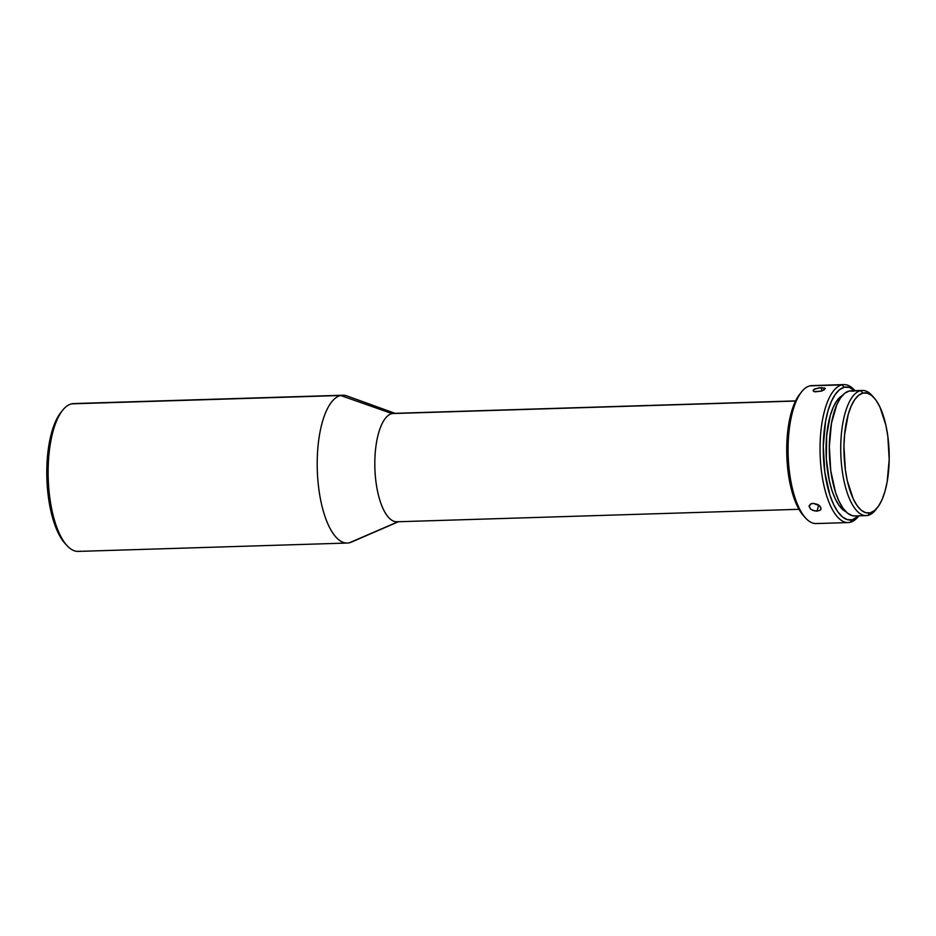 <?xml version="1.0" encoding="UTF-8"?>
<svg xmlns="http://www.w3.org/2000/svg" width="936" height="936" viewBox="0 0 936 936"><rect width="100%" height="100%" fill="white"/><g stroke="black" fill="none" stroke-linecap="round" stroke-linejoin="round"><path stroke-width="1.4" d="M80.344 551.129A73.944 27.752 -91.8 0 1 66.83 545.419A73.944 27.752 -91.8 0 1 48.227 478.343A73.944 27.752 -91.8 0 1 62.642 410.249A73.944 27.752 -91.8 0 1 71.592 403.849A73.944 27.752 88.2 0 0 48.333 481.127A73.944 27.752 88.2 0 0 78.261 551.398L347.326 543.044A73.944 27.752 -91.8 0 1 317.398 472.774A73.944 27.752 -91.8 0 1 340.657 395.495L71.592 403.849L340.657 395.495A73.944 27.752 88.2 0 0 317.55 475.558A73.944 27.752 88.2 0 0 349.409 542.775A73.944 27.752 -91.8 0 1 347.326 543.044M62.642 410.249L60.805 412.565A71.487 26.828 88.2 0 0 46.87 478.39A71.487 26.828 88.2 0 0 64.853 543.219A71.487 26.828 88.2 0 0 65.848 544.261M876.494 508.728A62.607 23.494 -91.8 0 1 868 515.373L870.141 512.846A60.15 22.569 -91.8 0 1 844.225 458.172A60.15 22.569 -91.8 0 1 863.015 393.061L860.593 390.675A62.607 23.494 88.2 0 0 841.019 458.453A62.607 23.494 88.2 0 0 868 515.373A62.607 23.494 -91.8 0 1 866.233 515.596A62.607 23.494 -91.8 0 1 840.902 456.101A62.607 23.494 -91.8 0 1 860.593 390.675L849.174 391.026A62.607 23.494 88.2 0 0 829.483 456.464A62.607 23.494 88.2 0 0 854.814 515.958L866.233 515.596M818.134 523.306A69.018 25.904 -91.8 0 1 805.533 517.982A69.018 25.904 -91.8 0 1 788.159 455.387A69.018 25.904 -91.8 0 1 801.614 391.833A69.018 25.904 -91.8 0 1 809.968 385.854A69.018 25.904 88.2 0 0 788.264 457.985A69.018 25.904 88.2 0 0 816.192 523.563L848.168 522.569A69.018 25.904 -91.8 0 1 820.228 456.99A69.018 25.904 -91.8 0 1 841.944 384.86A69.018 25.904 88.2 0 0 820.369 459.576A69.018 25.904 88.2 0 0 850.11 522.311L852.251 519.796A66.55 24.98 -91.8 0 1 823.563 459.295A66.55 24.98 -91.8 0 1 844.366 387.247L841.944 384.86L809.968 385.854L841.944 384.86A69.018 25.904 -91.8 0 1 843.886 384.602A69.018 25.904 -91.8 0 1 854.977 390.675L854.556 390.183A69.018 25.904 88.2 0 0 841.944 384.86L844.366 387.247L839.615 389.645L835.204 394.501L831.285 401.626L828.032 410.74L825.552 421.504L823.27 446.25L824.815 472.118L829.928 495.144L833.602 504.469L837.837 511.828L842.482 516.953L847.349 519.644L852.251 519.796L858.721 515.83A66.55 24.98 -91.8 0 1 852.251 519.796L850.11 522.311A69.018 25.904 -91.8 0 1 848.168 522.569M801.614 391.833L799.777 394.138A66.55 24.98 88.2 0 0 786.802 455.422A66.55 24.98 88.2 0 0 803.544 515.794A66.55 24.98 88.2 0 0 804.539 516.824M810.506 509.102L809.055 506.107L811.173 503.755L813.22 503.357L817.783 504.481L820.755 507.3L820.872 509.43L819.842 510.471L814.659 510.962L810.506 509.102L809.137 505.744M809.055 506.107L810.342 504.176L813.22 503.357L819.608 505.791L821.059 508.774L820.462 510.003L816.999 511.161L818.719 505.066L816.999 511.161L812.378 510.249M821.726 391.096L814.261 391.634L813.08 390.581L814.694 388.92L821.305 387.633L821.878 391.037L821.305 387.633L825.248 388.592L821.726 391.096L815.057 391.845L813.653 391.342L813.454 389.727L818.953 387.82L824.71 388.007L825.248 388.592L823.61 390.265M813.653 391.342L813.08 390.581L813.653 391.342M353.317 541.078A73.944 27.752 -91.8 0 1 349.409 542.775L398.057 521.75L349.409 542.775A73.944 27.752 88.2 0 0 351.386 542.12L398.42 521.738M398.432 521.574A54.23 20.358 -91.8 0 1 375.067 472.282A54.23 20.358 -91.8 0 1 392.02 413.572L340.657 395.495L392.02 413.572A54.23 20.358 88.2 0 0 374.962 470.246A54.23 20.358 88.2 0 0 396.911 521.785L798.981 509.301M795.542 401.053L392.02 413.572L795.542 401.053M842.318 395.577A59.155 22.207 88.2 0 0 826.114 454.206A59.155 22.207 88.2 0 0 845.922 511.711L838.995 505.358L835.228 498.806L831.964 490.522L829.331 480.811L826.312 458.652L826.652 435.72L830.279 415.49L833.18 407.382L836.655 401.053L842.318 395.577M870.141 512.846L874.435 510.67L878.424 506.282L881.958 499.847L884.906 491.611L887.141 481.888L889.2 459.517L887.808 436.141L885.877 425.201L879.875 406.903L876.037 400.245L871.849 395.612L867.45 393.19L863.015 393.061L858.721 395.226L854.732 399.613L851.198 406.048L848.25 414.297L844.564 434.854L843.956 446.39L845.348 469.755L847.279 480.695L853.281 498.993L857.119 505.651L861.307 510.284L865.706 512.706L870.141 512.846L868 515.373A62.607 23.494 88.2 0 0 875.581 509.945L877.418 507.628A60.15 22.569 -91.8 0 1 870.141 512.846M862.348 390.441L850.929 390.792A62.607 23.494 88.2 0 0 849.174 391.026L860.593 390.675A62.607 23.494 -91.8 0 1 862.348 390.441A62.607 23.494 -91.8 0 1 873.019 396.665M854.919 515.947L851.971 515.584L847.396 513.057L843.02 508.236L839.042 501.31L835.579 492.535L830.77 470.866L829.331 446.542L831.46 423.259L836.866 404.551L840.551 397.858L844.705 393.284L849.174 391.026L853.784 391.166M854.837 390.675L849.268 387.387L844.366 387.247A66.55 24.98 -91.8 0 1 854.837 390.675M843.886 384.602L811.91 385.597A69.018 25.904 88.2 0 0 809.968 385.854A69.018 25.904 -91.8 0 1 813.864 385.726M858.862 515.83A69.018 25.904 -91.8 0 1 850.11 522.311A69.018 25.904 88.2 0 0 858.464 516.344L858.874 515.83M803.661 515.911L797.062 505.604L793.389 496.279L790.417 485.351L787.024 460.43L786.731 447.385L789.013 422.639L791.493 411.875L794.746 402.761L799.859 394.033M795.612 400.9L393.541 413.373A54.23 20.358 88.2 0 0 392.02 413.572A54.23 20.358 -91.8 0 1 395.086 413.478M395.05 413.326L346.858 395.905A73.944 27.752 88.2 0 0 340.657 395.495A73.944 27.752 -91.8 0 1 342.74 395.226L73.675 403.568A73.944 27.752 88.2 0 0 71.592 403.849A73.944 27.752 -91.8 0 1 75.769 403.72M64.888 543.266L57.892 532.28L52.24 516.59L48.45 497.531L46.823 476.752L47.514 456.054L50.462 437.194L55.411 421.82L60.828 412.53M821.059 508.774L820.462 510.003M874.002 397.695L872.024 395.507A62.607 23.494 88.2 0 0 860.593 390.675L863.015 393.061A60.15 22.569 -91.8 0 1 874.002 397.695A60.15 22.569 -91.8 0 1 889.141 452.252A60.15 22.569 -91.8 0 1 877.418 507.628M66.83 545.419L64.853 543.219M805.533 517.982L803.544 515.794"/></g></svg>
